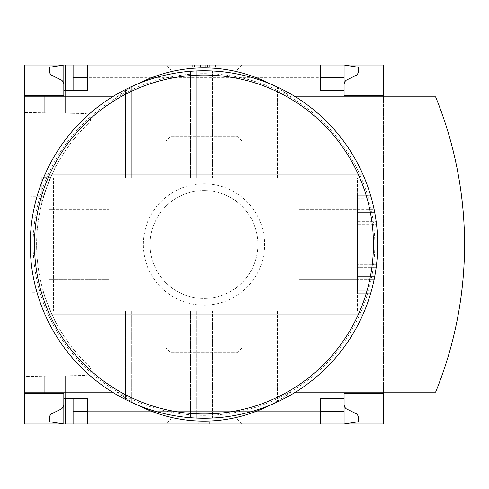 <?xml version="1.0" encoding="UTF-8"?>
<svg xmlns="http://www.w3.org/2000/svg" width="489" height="489" viewBox="0 0 489 489"><rect width="100%" height="100%" fill="white"/><g stroke="black" fill="none" stroke-linecap="round" stroke-linejoin="round"><path stroke-width="0.37" stroke-dasharray="2.44 1.83" d="M43.576 196.725C42.512 196.78 55.893 164.371 56.767 164.879C55.874 164.408 42.512 196.786 43.576 196.725L30.819 196.725L30.819 164.879L30.819 196.725M56.767 324.121C55.874 324.592 42.512 292.214 43.576 292.275C42.512 292.208 55.887 324.623 56.767 324.121L30.819 324.121L30.819 292.275L30.819 324.121M88.148 123.693A167.354 167.354 0 0 0 88.148 365.307L88.148 364.904A167.067 167.067 0 0 0 88.76 365.491A167.067 167.067 0 0 1 88.148 364.904L88.148 365.307A167.354 167.354 0 0 1 88.148 123.693L88.148 124.096L88.148 123.693M41.822 203.063C46.027 188.95 48.979 180.368 50.685 177.33C48.986 180.355 46.033 188.931 41.822 203.063C46.027 188.95 48.979 180.368 50.685 177.33C48.986 180.355 46.033 188.931 41.822 203.063C39.096 214.879 39.096 214.879 41.822 203.063C39.096 214.879 39.096 214.879 41.822 203.063L41.822 177.33L41.822 203.063M88.76 123.509A167.067 167.067 0 0 0 88.148 124.096A167.067 167.067 0 0 1 88.76 123.509A5.789 5.789 0 0 0 84.872 113.527L24.45 112.47L24.45 376.53L84.872 375.473A5.789 5.789 0 0 0 88.76 365.491A5.789 5.789 0 0 1 84.872 375.473L24.45 376.53L24.45 112.47L84.872 113.527A5.789 5.789 0 0 1 88.76 123.509M63.827 393.321L44.719 393.321L44.719 376.175L73.093 375.68L44.719 376.175L44.719 393.321L63.827 393.321L44.719 393.321L44.719 376.175L44.719 393.321L63.827 393.321L63.827 424.012L63.827 404.904L63.466 406.707L62.152 408.468L50.978 414.067L49.352 416.671L49.352 421.695L63.827 424.012L63.827 393.321L63.827 398.535L63.827 393.321L63.827 398.535L65.563 398.535L65.563 375.815L65.563 417.068L63.827 417.068M65.563 77.207L73.093 77.207L73.093 113.32L73.093 64.988L65.563 64.988L65.563 113.185L65.563 64.988L63.827 64.988L63.827 95.679L44.719 95.679L44.719 112.825L73.093 113.32L44.719 112.825L65.563 113.185L44.719 112.825L44.719 95.679L63.827 95.679L63.827 71.932L65.563 71.932L65.563 113.185L65.563 71.932M65.563 411.793L65.563 375.815L65.563 424.012L65.563 375.815L65.563 398.535L73.093 398.535L73.093 375.68L73.093 411.793L65.563 411.793L65.563 417.068M73.093 424.012L344.103 424.012L344.103 404.904L344.464 406.707L345.772 408.468L356.952 414.067L358.578 416.671L358.578 421.695L344.103 424.012L344.103 411.273L344.103 424.012L73.093 424.012L73.093 375.68L73.093 411.793M73.093 77.207L73.093 113.32L73.093 90.465L87.568 90.465L87.568 64.988L320.362 64.988L320.362 77.727L87.568 77.727M63.827 95.679L44.719 95.679L44.719 112.825L44.719 95.679L63.827 95.679L63.827 71.932M63.827 90.465L65.563 90.465L65.563 113.185L65.563 90.465L73.093 90.465M65.563 424.012L65.563 398.535M65.563 90.465L65.563 64.988M63.827 84.096L63.827 64.988L63.827 84.096L63.466 82.293L62.152 80.532L50.978 74.933L49.352 72.329L49.352 67.305L63.827 64.988L344.103 64.988L73.093 64.988M165.869 64.988L242.061 64.988L165.869 64.988L170.826 69.945L237.104 69.945L170.826 69.945L170.826 136.217L237.104 136.217L170.826 136.217L165.869 141.174L242.061 141.174L165.869 141.174M165.869 424.012L242.061 424.012L165.869 424.012L170.826 419.055L237.104 419.055L170.826 419.055L170.826 352.783L237.104 352.783L170.826 352.783L165.869 347.826L242.061 347.826L165.869 347.826M344.103 398.535L320.362 398.535L320.362 424.012L87.568 424.012L87.568 398.535L73.093 398.535M320.362 64.988L87.568 64.988M320.362 424.012L87.568 424.012M344.103 84.096L344.103 64.988L344.103 77.727L344.103 64.988L358.578 67.305L358.578 72.329L356.952 74.933L346.065 80.306L344.623 81.963L344.103 84.096L344.103 64.988L344.103 95.679L383.48 95.679M203.962 70.777A173.723 173.723 0 0 1 354.415 331.365A173.723 173.723 0 0 1 53.515 331.365A173.723 173.723 0 0 1 203.962 70.777M374.177 209.757A173.723 173.723 0 0 0 363.186 175.013A173.723 173.723 0 0 1 374.745 212.648A173.723 173.723 0 0 0 371.395 198.173A173.723 173.723 0 0 1 371.395 290.827A173.723 173.723 0 0 0 374.745 276.352A173.723 173.723 0 0 1 363.186 313.987A173.723 173.723 0 0 0 374.177 279.243A173.723 173.723 0 0 1 370.57 293.724A173.723 173.723 0 0 0 370.57 195.276A173.723 173.723 0 0 1 374.177 209.757L357.422 209.757L357.422 177.904L53.405 177.904L53.405 311.096L53.405 177.904L357.422 177.904L357.422 212.648L374.745 212.648L357.422 212.648L357.422 198.173L371.395 198.173L357.422 198.173L357.422 221.34L376.139 221.34L357.422 221.34L357.422 267.66L376.139 267.66L357.422 267.66L357.422 290.827L371.395 290.827L357.422 290.827L357.422 276.352L357.422 311.096L53.405 311.096L357.422 311.096L357.422 279.243L374.177 279.243L357.422 279.243L357.422 293.724L370.57 293.724L357.422 293.724L357.422 264.769L376.499 264.769L357.422 264.769L357.422 224.231L376.499 224.231L357.422 224.231L357.422 195.276L370.57 195.276L357.422 195.276L357.422 209.757L374.177 209.757M44.743 175.013A173.723 173.723 0 0 0 44.743 313.987A173.723 173.723 0 0 1 44.743 175.013L363.186 175.013L44.743 175.013M305.069 103.228L299.274 99.255L305.069 103.228A173.723 173.723 0 0 1 353.131 155.453A173.723 173.723 0 0 0 305.069 103.228L305.069 209.757L358.92 209.757L358.92 165.96L353.131 155.453L358.92 165.96L358.92 209.757L299.274 209.757L299.274 99.255L299.274 209.757L305.069 209.757L305.069 103.228M131.339 86.681L125.551 89.481L131.339 86.681A173.723 173.723 0 0 1 190.465 71.302A173.723 173.723 0 0 0 131.339 86.681L131.339 177.904L196.254 177.904L196.254 70.948L190.465 71.302L196.254 70.948L196.254 177.904L125.551 177.904L125.551 89.481L125.551 177.904L131.339 177.904L131.339 86.681M54.902 333.724L49.114 323.247L54.902 333.724A173.723 173.723 0 0 0 102.965 385.852L108.76 389.812L102.965 385.852A173.723 173.723 0 0 1 54.902 333.724L54.902 279.243L108.76 279.243L108.76 389.812L108.76 279.243L49.114 279.243L49.114 323.247L49.114 279.243L54.902 279.243L54.902 333.724M131.339 402.319L125.551 399.519L131.339 402.319A173.723 173.723 0 0 0 190.465 417.698L196.254 418.052L190.465 417.698A173.723 173.723 0 0 1 131.339 402.319L131.339 311.096L196.254 311.096L196.254 418.052L196.254 311.096L125.551 311.096L125.551 399.519L125.551 311.096L131.339 311.096L131.339 402.319M218.265 417.637L212.477 418.016L218.265 417.637A173.723 173.723 0 0 0 277.391 401.946L283.18 399.11L277.391 401.946A173.723 173.723 0 0 1 218.265 417.637L218.265 311.096L283.18 311.096L283.18 399.11L283.18 311.096L212.477 311.096L212.477 418.016L212.477 311.096L218.265 311.096L218.265 417.637M305.069 385.772L299.274 389.745L305.069 385.772A173.723 173.723 0 0 0 353.131 333.547L358.92 323.04L353.131 333.547A173.723 173.723 0 0 1 305.069 385.772L305.069 279.243L358.92 279.243L358.92 323.04L358.92 279.243L299.274 279.243L299.274 389.745L299.274 279.243L305.069 279.243L305.069 385.772M54.902 155.276L49.114 165.753L54.902 155.276A173.723 173.723 0 0 1 102.965 103.148A173.723 173.723 0 0 0 54.902 155.276L54.902 209.757L108.76 209.757L108.76 99.188L102.965 103.148L108.76 99.188L108.76 209.757L49.114 209.757L49.114 165.753L49.114 209.757L54.902 209.757L54.902 155.276M218.265 71.363L212.477 70.984L218.265 71.363A173.723 173.723 0 0 1 277.391 87.054A173.723 173.723 0 0 0 218.265 71.363L218.265 177.904L283.18 177.904L283.18 89.89L277.391 87.054L283.18 89.89L283.18 177.904L212.477 177.904L212.477 70.984L212.477 177.904L218.265 177.904L218.265 71.363M137.953 83.808A144.768 144.768 0 0 0 117.103 96.834L24.45 96.834M112.452 96.834L117.103 96.834A144.768 144.768 0 0 1 290.827 96.834A144.768 144.768 0 0 0 269.971 83.808M269.971 405.192A144.768 144.768 0 0 0 290.827 392.166L383.48 392.166L383.48 96.834L295.478 96.834M180.802 64.988L227.128 64.988L180.802 64.988L180.802 67.011L180.802 64.988M383.48 64.988L24.45 64.988L24.45 424.012L383.48 424.012L383.48 64.988M295.478 392.166L290.827 392.166A144.768 144.768 0 0 1 117.103 392.166A144.768 144.768 0 0 0 137.953 405.192M24.45 392.166L112.452 392.166M383.48 393.321L344.103 393.321L344.103 424.012L344.103 404.904M180.802 424.012L227.128 424.012L180.802 424.012L180.802 421.989L227.128 421.989L180.802 421.989L180.802 424.012M383.48 392.166L435.595 392.166A391.023 391.023 0 0 0 435.595 96.834L383.48 96.834M203.962 73.674A170.826 170.826 0 0 1 351.909 329.916A170.826 170.826 0 0 1 56.021 329.916A170.826 170.826 0 0 1 203.962 73.674M203.962 183.827A60.673 60.673 0 0 1 256.511 274.836A60.673 60.673 0 0 1 151.419 274.836A60.673 60.673 0 0 1 203.962 183.827M227.128 424.012L227.128 421.989L227.128 424.012M201.071 424.012L192.88 424.012L201.071 424.012L201.071 421.989L192.88 421.989L209.757 421.989L201.071 421.989L201.071 424.012L206.859 424.012L206.859 421.989L206.859 424.012L209.757 424.012L209.757 421.989L209.757 424.012L198.173 424.012L198.173 421.989L198.173 424.012L201.071 424.012L201.071 421.989M192.88 424.012L192.88 421.989M196.975 424.012L196.975 421.989M227.128 67.011L227.128 64.988L227.128 67.011L180.802 67.011L227.128 67.011M207.837 67.011L192.385 67.011L192.385 64.988L215.545 64.988L192.385 64.988L192.385 67.011L215.545 67.011L193.106 67.011L207.837 67.011L207.837 64.988M209.757 64.988L209.757 67.011L215.545 67.011L215.545 64.988L215.545 67.011L200.49 67.011L200.49 64.988M209.757 67.011L205.704 67.011L205.704 64.988M200.49 67.011L205.704 67.011M215.545 67.011L215.545 64.988M344.103 90.465L320.362 90.465L320.362 77.727M358.535 313.987L44.743 313.987L358.535 313.987M357.422 276.352L374.745 276.352L357.422 276.352M363.186 175.013L49.395 175.013M363.186 313.987L49.395 313.987M203.962 190.557A53.943 53.943 0 0 1 250.68 271.474A53.943 53.943 0 0 1 157.25 271.474A53.943 53.943 0 0 1 203.962 190.557A53.943 53.943 0 0 1 250.68 271.474A53.943 53.943 0 0 1 157.25 271.474A53.943 53.943 0 0 1 203.962 190.557M207.367 67.011L207.367 64.988M194.469 67.011L194.469 64.988M200.637 67.011L200.637 64.988M206.859 67.011L206.859 64.988M202.862 67.011L202.862 64.988M102.965 279.243L102.965 385.852L102.965 279.243M190.465 311.096L190.465 417.698L190.465 311.096M277.391 311.096L277.391 401.946L277.391 311.096M353.131 279.243L353.131 333.547L353.131 279.243M102.965 209.757L102.965 103.148L102.965 209.757M190.465 177.904L190.465 71.302L190.465 177.904M277.391 177.904L277.391 87.054L277.391 177.904M353.131 209.757L353.131 155.453L353.131 209.757M320.362 411.273L87.568 411.273M344.103 411.273L73.093 411.273M344.103 77.727L73.093 77.727M242.061 64.988L237.104 69.945L237.104 136.217L242.061 141.174M242.061 347.826L237.104 352.783L237.104 419.055L242.061 424.012M207.941 67.011L207.941 64.988M193.106 67.011L193.106 64.988M199.964 67.011L199.964 64.988M43.576 292.275L30.819 292.275M56.767 164.879L30.819 164.879M50.685 177.33L41.822 177.33M39.78 212.073L41.822 212.073"/><path stroke-width="0.73" d="M383.48 392.166L383.48 424.012L87.568 424.012L87.568 398.535L63.827 398.535L63.827 424.012L49.352 421.695L49.352 416.671L50.978 414.067L61.553 408.896L63.307 407.037L63.815 405.277L63.827 393.321L24.45 393.321L24.45 392.166L112.452 392.166M63.827 393.321L24.45 393.321L24.45 424.012L65.563 424.012L65.563 398.535M63.827 95.679L24.45 95.679L63.827 95.679L63.827 64.988L73.093 64.988L73.093 90.465M65.563 90.465L65.563 64.988M65.563 424.012L73.093 424.012L73.093 398.535M320.362 77.727L344.103 77.727L344.103 64.988L73.093 64.988M87.568 424.012L73.093 424.012M87.568 77.727L73.093 77.727M344.103 404.904L344.623 407.037L346.065 408.694L356.952 414.067L358.578 416.671L358.578 421.695L344.103 424.012L344.103 411.273L320.362 411.273M87.568 411.273L73.093 411.273M87.568 64.988L87.568 90.465L63.827 90.465M320.362 64.988L320.362 90.465L344.103 90.465L344.103 95.679L383.48 95.679L383.48 64.988L344.103 64.988L358.578 67.305L358.578 72.329L356.952 74.933L346.065 80.306L344.623 81.963L344.103 84.096M112.452 96.834L24.45 96.834L24.45 64.988L63.827 64.988L49.352 67.305L49.352 72.329L50.978 74.933L61.858 80.306L63.307 81.963L63.827 84.096M383.48 96.834L383.48 95.679M344.103 77.727L344.103 90.465M24.45 96.834L24.45 392.166M383.48 393.321L344.103 393.321L344.103 398.535L320.362 398.535L320.362 424.012M344.103 398.535L344.103 411.273M137.953 405.192A144.768 144.768 0 0 0 269.971 405.192M295.478 392.166L435.595 392.166A391.023 391.023 0 0 0 435.595 96.834L295.478 96.834M269.971 83.808A144.768 144.768 0 0 0 137.953 83.808M49.395 313.987A169.475 169.475 0 0 0 358.535 313.987L363.186 313.987A173.723 173.723 0 0 1 44.743 313.987A173.723 173.723 0 0 1 203.962 70.777A173.723 173.723 0 0 1 363.186 313.987A173.723 173.723 0 0 1 44.743 313.987A173.723 173.723 0 0 1 203.962 70.777A173.723 173.723 0 0 1 363.186 175.013L358.535 175.013A169.475 169.475 0 0 1 358.535 313.987L49.395 313.987A169.475 169.475 0 0 1 49.395 175.013L358.535 175.013A169.475 169.475 0 0 0 49.395 175.013L44.743 175.013L49.395 175.013M363.186 175.013A173.723 173.723 0 0 1 363.186 313.987"/></g></svg>
